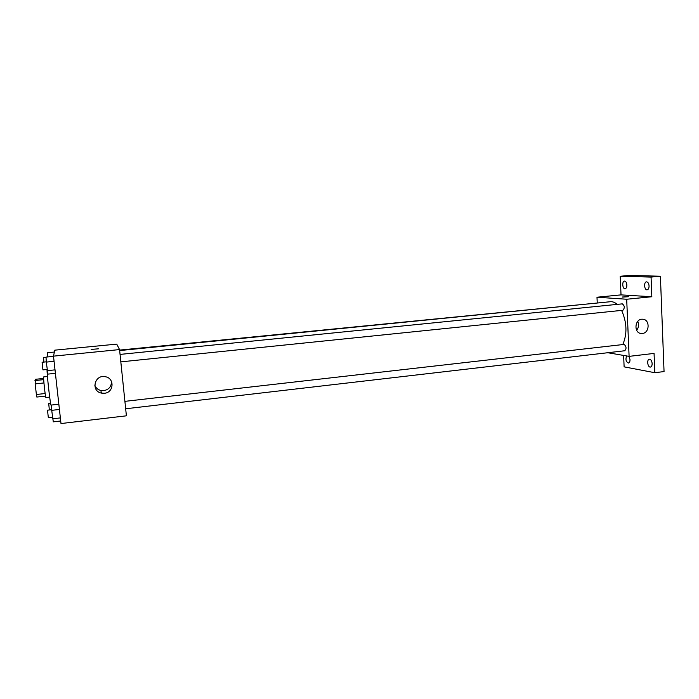 <?xml version="1.0" encoding="UTF-8"?>
<svg xmlns="http://www.w3.org/2000/svg" width="699" height="699" viewBox="0 0 699 699"><rect width="100%" height="100%" fill="white"/><g stroke="black" fill="none" stroke-linecap="round" stroke-linejoin="round"><path stroke-width="1.05" d="M45.138 393.528L36.383 394.489L35.168 383.882L35.361 379.312L43.635 378.447M36.383 394.489L36.829 397.049L45.54 396.088M49.664 397.102L45.916 397.521C45.418 398.124 43.076 376.412 43.696 376.901L47.445 376.508M43.95 382.947L35.168 383.882M43.696 379.636L34.95 380.562M47.025 369.456C46.973 375.669 50.511 406.469 51.132 405.28L51.411 405.245M53.491 356.141L54.793 350.164L116.724 344.118L119.555 349.579L53.491 356.141L60.996 423.55L126.397 415.818L119.555 349.579M104.404 393.266L101.407 393.1C90.608 391.108 94.575 374.288 105.278 376.717C114.793 378.063 114.007 392.628 104.404 393.266M91.202 349.413L98.437 348.81M111.403 381.27C111.587 386.407 109.053 389.535 103.802 390.662L100.866 390.496C97.851 389.719 95.815 387.919 94.758 385.105M119.651 350.566L610.402 301.715C612.682 301.505 614.937 302.396 617.173 304.38M621.621 310.4C626.959 322.562 627.344 333.939 622.792 344.537M125.663 408.766L624.731 350.758C626.61 348.679 626.426 346.564 624.198 344.406L124.903 401.348M119.608 350.094L601.918 302.562M120.053 354.41L622.293 303.864C624.705 305.769 624.906 307.901 622.914 310.26L622.739 310.26M607.772 352.724L629.1 356.368L626.688 299.242L596.99 297.224L597.234 302.615M623.63 355.433L624.12 366.853L654.823 372.716L664.05 371.562L660.406 276.219L629.17 275.45L620.223 276.271L621.027 294.882L596.99 297.224M654.823 372.716L654.063 353.414L629.1 356.368M660.406 276.219L651.057 277.084L620.223 276.271M626.688 299.242L651.835 296.743L651.057 277.084M642.329 333.467L641.49 333.493C633.512 333.519 634.535 318.648 642.486 319.216C650.07 319.067 649.904 332.986 642.329 333.467M651.835 296.743L621.027 294.882M622.617 297.101L628.392 296.726L622.617 297.101M622.154 297.014L628.392 296.726M637.759 321.383C639.192 324.546 638.807 327.49 636.606 330.234M626.872 285C626.854 287.193 626.269 288.442 625.107 288.739C622.468 289.176 621.804 281.155 624.478 281.085C625.815 281.234 626.619 282.536 626.872 285M649.074 285.935C649.048 288.206 648.41 289.5 647.152 289.823C644.295 290.286 643.604 281.942 646.488 281.854C647.947 282.003 648.803 283.366 649.074 285.935M628.96 356.341L630.017 359.644C630.017 361.636 629.493 362.772 628.436 363.052C625.937 361.75 625.343 359.373 626.662 355.948M652.141 363.541C652.132 365.594 651.564 366.774 650.428 367.071C647.641 367.595 646.54 359.373 649.371 359.216C650.918 359.382 651.835 360.824 652.141 363.541M60.708 420.981L53.29 421.855L51.709 410.339L51.403 405.044L58.847 404.205M60.367 417.906L52.661 418.797M59.432 409.457L51.709 410.339M51.674 409.701L47.515 410.182L48.336 417.714M55.404 373.327L47.925 374.105L46.291 362.099L46.02 357.102L53.517 356.359M55.02 369.858L47.252 370.662M54.068 361.313L46.291 362.099M46.283 361.837L42.097 362.257L42.927 369.876L47.121 369.448M50.581 403.218L48.72 403.428L49.332 409.972M47.541 356.953L47.305 352.742L54.382 352.043M46.038 357.407L43.565 357.652L43.897 362.073M100.866 390.496L101.407 393.1M622.914 310.26L120.822 361.872M640.59 333.379L641.49 333.493M52.486 417.277L48.318 417.757"/></g></svg>
